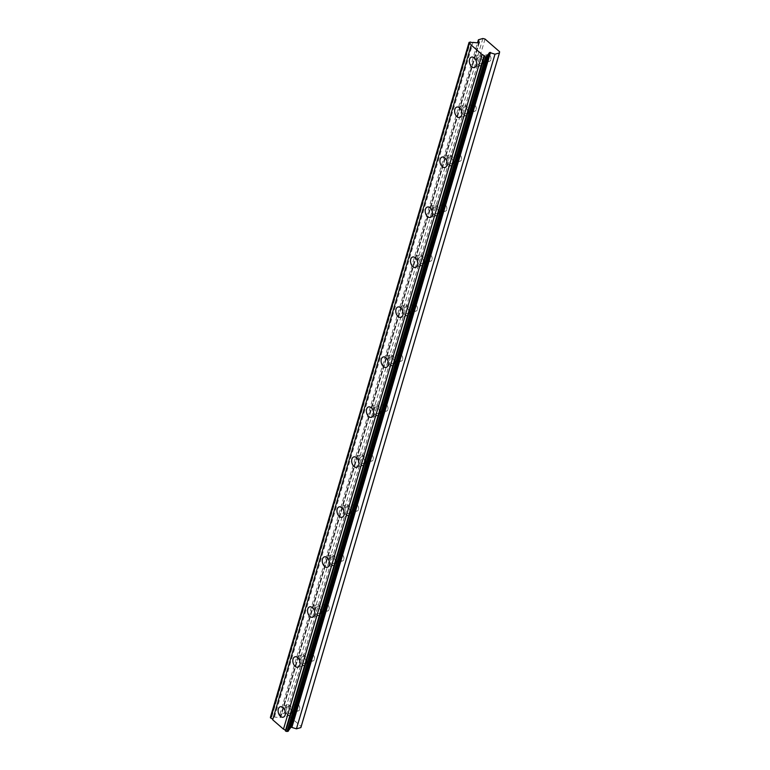 <?xml version="1.0" encoding="UTF-8"?>
<svg xmlns="http://www.w3.org/2000/svg" width="770" height="770" viewBox="0 0 770 770"><rect width="100%" height="100%" fill="white"/><g stroke="black" fill="none" stroke-linecap="round" stroke-linejoin="round"><path stroke-width="0.58" stroke-dasharray="3.85 2.89" d="M290.8 711.952A3.475 2.223 74.2 0 1 289.549 713.386A3.475 2.223 74.2 0 1 286.998 711.894A3.475 2.223 74.2 0 1 286.411 708.131A3.475 2.223 74.2 0 1 287.662 706.696A3.475 2.223 74.2 0 1 290.213 708.188A3.475 2.223 74.2 0 1 290.8 711.952M299.636 709.449A3.475 2.223 74.2 0 1 298.394 710.883A3.475 2.223 74.2 0 1 295.834 709.391A3.475 2.223 74.2 0 1 295.257 705.628A3.475 2.223 74.2 0 1 296.498 704.194A3.475 2.223 74.2 0 1 299.058 705.686A3.475 2.223 74.2 0 1 299.636 709.449M482.001 62.293A3.475 2.223 74.2 0 1 480.759 63.727A3.475 2.223 74.2 0 1 478.199 62.235A3.475 2.223 74.2 0 1 477.621 58.472A3.475 2.223 74.2 0 1 478.863 57.038A3.475 2.223 74.2 0 1 481.423 58.53A3.475 2.223 74.2 0 1 482.001 62.293M490.846 59.791A3.475 2.223 74.2 0 1 489.595 61.225A3.475 2.223 74.2 0 1 487.044 59.733A3.475 2.223 74.2 0 1 486.457 55.969A3.475 2.223 74.2 0 1 487.708 54.535A3.475 2.223 74.2 0 1 490.269 56.027A3.475 2.223 74.2 0 1 490.846 59.791M467.294 112.266A3.475 2.223 74.2 0 1 466.052 113.7A3.475 2.223 74.2 0 1 463.492 112.208A3.475 2.223 74.2 0 1 462.914 108.445A3.475 2.223 74.2 0 1 464.156 107.011A3.475 2.223 74.2 0 1 466.716 108.503A3.475 2.223 74.2 0 1 467.294 112.266M476.139 109.764A3.475 2.223 74.2 0 1 474.888 111.198A3.475 2.223 74.2 0 1 472.337 109.706A3.475 2.223 74.2 0 1 471.75 105.942A3.475 2.223 74.2 0 1 473.001 104.508A3.475 2.223 74.2 0 1 475.552 106A3.475 2.223 74.2 0 1 476.139 109.764M452.587 162.239A3.475 2.223 74.2 0 1 451.345 163.673A3.475 2.223 74.2 0 1 448.785 162.181A3.475 2.223 74.2 0 1 448.198 158.418A3.475 2.223 74.2 0 1 449.449 156.984A3.475 2.223 74.2 0 1 452.009 158.476A3.475 2.223 74.2 0 1 452.587 162.239M461.432 159.737A3.475 2.223 74.2 0 1 460.181 161.171A3.475 2.223 74.2 0 1 457.63 159.679A3.475 2.223 74.2 0 1 457.043 155.915A3.475 2.223 74.2 0 1 458.294 154.481A3.475 2.223 74.2 0 1 460.845 155.973A3.475 2.223 74.2 0 1 461.432 159.737M437.88 212.212A3.475 2.223 74.2 0 1 436.628 213.646A3.475 2.223 74.2 0 1 434.078 212.154A3.475 2.223 74.2 0 1 433.491 208.391A3.475 2.223 74.2 0 1 434.742 206.957A3.475 2.223 74.2 0 1 437.302 208.449A3.475 2.223 74.2 0 1 437.88 212.212M446.725 209.719A3.475 2.223 74.2 0 1 445.474 211.153A3.475 2.223 74.2 0 1 442.914 209.661A3.475 2.223 74.2 0 1 442.336 205.888A3.475 2.223 74.2 0 1 443.587 204.464A3.475 2.223 74.2 0 1 446.138 205.946A3.475 2.223 74.2 0 1 446.725 209.719M423.173 262.195A3.475 2.223 74.2 0 1 421.922 263.619A3.475 2.223 74.2 0 1 419.371 262.137A3.475 2.223 74.2 0 1 418.784 258.364A3.475 2.223 74.2 0 1 420.035 256.939A3.475 2.223 74.2 0 1 422.586 258.422A3.475 2.223 74.2 0 1 423.173 262.195M432.018 259.692A3.475 2.223 74.2 0 1 430.767 261.126A3.475 2.223 74.2 0 1 428.207 259.634A3.475 2.223 74.2 0 1 427.629 255.871A3.475 2.223 74.2 0 1 428.871 254.437A3.475 2.223 74.2 0 1 431.431 255.929A3.475 2.223 74.2 0 1 432.018 259.692M408.466 312.168A3.475 2.223 74.2 0 1 407.214 313.602A3.475 2.223 74.2 0 1 404.664 312.11A3.475 2.223 74.2 0 1 404.077 308.347A3.475 2.223 74.2 0 1 405.328 306.912A3.475 2.223 74.2 0 1 407.879 308.404A3.475 2.223 74.2 0 1 408.466 312.168M417.302 309.665A3.475 2.223 74.2 0 1 416.06 311.099A3.475 2.223 74.2 0 1 413.5 309.607A3.475 2.223 74.2 0 1 412.922 305.844A3.475 2.223 74.2 0 1 414.164 304.41A3.475 2.223 74.2 0 1 416.724 305.902A3.475 2.223 74.2 0 1 417.302 309.665M393.759 362.141A3.475 2.223 74.2 0 1 392.507 363.575A3.475 2.223 74.2 0 1 389.947 362.083A3.475 2.223 74.2 0 1 389.37 358.32A3.475 2.223 74.2 0 1 390.621 356.885A3.475 2.223 74.2 0 1 393.172 358.377A3.475 2.223 74.2 0 1 393.759 362.141M402.594 359.638A3.475 2.223 74.2 0 1 401.353 361.072A3.475 2.223 74.2 0 1 398.793 359.58A3.475 2.223 74.2 0 1 398.215 355.817A3.475 2.223 74.2 0 1 399.457 354.383A3.475 2.223 74.2 0 1 402.017 355.875A3.475 2.223 74.2 0 1 402.594 359.638M379.042 412.114A3.475 2.223 74.2 0 1 377.8 413.548A3.475 2.223 74.2 0 1 375.24 412.056A3.475 2.223 74.2 0 1 374.663 408.293A3.475 2.223 74.2 0 1 375.904 406.858A3.475 2.223 74.2 0 1 378.465 408.35A3.475 2.223 74.2 0 1 379.042 412.114M387.887 409.611A3.475 2.223 74.2 0 1 386.646 411.045A3.475 2.223 74.2 0 1 384.086 409.553A3.475 2.223 74.2 0 1 383.508 405.79A3.475 2.223 74.2 0 1 384.75 404.356A3.475 2.223 74.2 0 1 387.31 405.848A3.475 2.223 74.2 0 1 387.887 409.611M364.335 462.087A3.475 2.223 74.2 0 1 363.094 463.521A3.475 2.223 74.2 0 1 360.533 462.029A3.475 2.223 74.2 0 1 359.956 458.266A3.475 2.223 74.2 0 1 361.197 456.831A3.475 2.223 74.2 0 1 363.758 458.323A3.475 2.223 74.2 0 1 364.335 462.087M373.181 459.584A3.475 2.223 74.2 0 1 371.939 461.018A3.475 2.223 74.2 0 1 369.379 459.526A3.475 2.223 74.2 0 1 368.792 455.763A3.475 2.223 74.2 0 1 370.043 454.329A3.475 2.223 74.2 0 1 372.603 455.821A3.475 2.223 74.2 0 1 373.181 459.584M349.628 512.06A3.475 2.223 74.2 0 1 348.387 513.494A3.475 2.223 74.2 0 1 345.826 512.002A3.475 2.223 74.2 0 1 345.249 508.238A3.475 2.223 74.2 0 1 346.49 506.804A3.475 2.223 74.2 0 1 349.051 508.296A3.475 2.223 74.2 0 1 349.628 512.06M358.474 509.557A3.475 2.223 74.2 0 1 357.222 510.991A3.475 2.223 74.2 0 1 354.672 509.499A3.475 2.223 74.2 0 1 354.084 505.736A3.475 2.223 74.2 0 1 355.336 504.302A3.475 2.223 74.2 0 1 357.896 505.794A3.475 2.223 74.2 0 1 358.474 509.557M334.921 562.033A3.475 2.223 74.2 0 1 333.68 563.467A3.475 2.223 74.2 0 1 331.119 561.975A3.475 2.223 74.2 0 1 330.542 558.212A3.475 2.223 74.2 0 1 331.783 556.777A3.475 2.223 74.2 0 1 334.344 558.269A3.475 2.223 74.2 0 1 334.921 562.033M343.767 559.53A3.475 2.223 74.2 0 1 342.515 560.964A3.475 2.223 74.2 0 1 339.965 559.472A3.475 2.223 74.2 0 1 339.378 555.709A3.475 2.223 74.2 0 1 340.629 554.275A3.475 2.223 74.2 0 1 343.179 555.767A3.475 2.223 74.2 0 1 343.767 559.53M320.214 612.006A3.475 2.223 74.2 0 1 318.972 613.44A3.475 2.223 74.2 0 1 316.412 611.948A3.475 2.223 74.2 0 1 315.825 608.184A3.475 2.223 74.2 0 1 317.076 606.75A3.475 2.223 74.2 0 1 319.637 608.242A3.475 2.223 74.2 0 1 320.214 612.006M329.06 609.503A3.475 2.223 74.2 0 1 327.808 610.937A3.475 2.223 74.2 0 1 325.258 609.445A3.475 2.223 74.2 0 1 324.671 605.682A3.475 2.223 74.2 0 1 325.922 604.248A3.475 2.223 74.2 0 1 328.472 605.74A3.475 2.223 74.2 0 1 329.06 609.503M305.507 661.979A3.475 2.223 74.2 0 1 304.256 663.413A3.475 2.223 74.2 0 1 301.705 661.921A3.475 2.223 74.2 0 1 301.118 658.158A3.475 2.223 74.2 0 1 302.369 656.723A3.475 2.223 74.2 0 1 304.93 658.215A3.475 2.223 74.2 0 1 305.507 661.979M314.353 659.476A3.475 2.223 74.2 0 1 313.101 660.91A3.475 2.223 74.2 0 1 310.541 659.418A3.475 2.223 74.2 0 1 309.964 655.655A3.475 2.223 74.2 0 1 311.215 654.221A3.475 2.223 74.2 0 1 313.765 655.713A3.475 2.223 74.2 0 1 314.353 659.476M288.394 731.115A2.233 1.203 -163.6 0 1 288.259 730.422A2.233 1.203 -163.6 0 1 288.75 729.912M285.198 707.072A5.409 3.465 -105.8 0 0 286.103 712.924A5.409 3.465 -105.8 0 0 290.078 715.243A5.409 3.465 -105.8 0 0 292.013 713.02A5.409 3.465 -105.8 0 0 291.108 707.158A5.409 3.465 -105.8 0 0 287.133 704.839A5.409 3.465 -105.8 0 0 285.198 707.072M476.399 57.413A5.409 3.465 -105.8 0 0 477.304 63.265A5.409 3.465 -105.8 0 0 481.279 65.585A5.409 3.465 -105.8 0 0 483.223 63.352A5.409 3.465 -105.8 0 0 482.318 57.5A5.409 3.465 -105.8 0 0 478.343 55.18A5.409 3.465 -105.8 0 0 476.399 57.413M461.692 107.386A5.409 3.465 -105.8 0 0 462.597 113.238A5.409 3.465 -105.8 0 0 466.572 115.558A5.409 3.465 -105.8 0 0 468.516 113.334A5.409 3.465 -105.8 0 0 467.611 107.473A5.409 3.465 -105.8 0 0 463.627 105.153A5.409 3.465 -105.8 0 0 461.692 107.386M446.985 157.359A5.409 3.465 -105.8 0 0 447.89 163.211A5.409 3.465 -105.8 0 0 451.865 165.531A5.409 3.465 -105.8 0 0 453.809 163.307A5.409 3.465 -105.8 0 0 452.904 157.446A5.409 3.465 -105.8 0 0 448.92 155.126A5.409 3.465 -105.8 0 0 446.985 157.359M432.278 207.332A5.409 3.465 -105.8 0 0 433.183 213.184A5.409 3.465 -105.8 0 0 437.158 215.504A5.409 3.465 -105.8 0 0 439.102 213.28A5.409 3.465 -105.8 0 0 438.197 207.419A5.409 3.465 -105.8 0 0 434.213 205.099A5.409 3.465 -105.8 0 0 432.278 207.332M417.571 257.305A5.409 3.465 -105.8 0 0 418.476 263.157A5.409 3.465 -105.8 0 0 422.451 265.486A5.409 3.465 -105.8 0 0 424.386 263.253A5.409 3.465 -105.8 0 0 423.481 257.401A5.409 3.465 -105.8 0 0 419.506 255.072A5.409 3.465 -105.8 0 0 417.571 257.305M402.864 307.278A5.409 3.465 -105.8 0 0 403.769 313.14A5.409 3.465 -105.8 0 0 407.744 315.459A5.409 3.465 -105.8 0 0 409.678 313.226A5.409 3.465 -105.8 0 0 408.774 307.374A5.409 3.465 -105.8 0 0 404.799 305.055A5.409 3.465 -105.8 0 0 402.864 307.278M388.147 357.251A5.409 3.465 -105.8 0 0 389.052 363.113A5.409 3.465 -105.8 0 0 393.037 365.432A5.409 3.465 -105.8 0 0 394.972 363.199A5.409 3.465 -105.8 0 0 394.067 357.347A5.409 3.465 -105.8 0 0 390.092 355.028A5.409 3.465 -105.8 0 0 388.147 357.251M373.44 407.224A5.409 3.465 -105.8 0 0 374.345 413.086A5.409 3.465 -105.8 0 0 378.33 415.405A5.409 3.465 -105.8 0 0 380.264 413.172A5.409 3.465 -105.8 0 0 379.36 407.32A5.409 3.465 -105.8 0 0 375.385 405.001A5.409 3.465 -105.8 0 0 373.44 407.224M358.733 457.207A5.409 3.465 -105.8 0 0 359.638 463.059A5.409 3.465 -105.8 0 0 363.623 465.378A5.409 3.465 -105.8 0 0 365.558 463.145A5.409 3.465 -105.8 0 0 364.653 457.293A5.409 3.465 -105.8 0 0 360.678 454.974A5.409 3.465 -105.8 0 0 358.733 457.207M344.026 507.18A5.409 3.465 -105.8 0 0 344.931 513.032A5.409 3.465 -105.8 0 0 348.906 515.351A5.409 3.465 -105.8 0 0 350.851 513.118A5.409 3.465 -105.8 0 0 349.946 507.266A5.409 3.465 -105.8 0 0 345.971 504.947A5.409 3.465 -105.8 0 0 344.026 507.18M329.319 557.153A5.409 3.465 -105.8 0 0 330.224 563.005A5.409 3.465 -105.8 0 0 334.199 565.324A5.409 3.465 -105.8 0 0 336.144 563.091A5.409 3.465 -105.8 0 0 335.239 557.239A5.409 3.465 -105.8 0 0 331.254 554.92A5.409 3.465 -105.8 0 0 329.319 557.153M314.612 607.126A5.409 3.465 -105.8 0 0 315.517 612.978A5.409 3.465 -105.8 0 0 319.492 615.297A5.409 3.465 -105.8 0 0 321.436 613.064A5.409 3.465 -105.8 0 0 320.532 607.212A5.409 3.465 -105.8 0 0 316.547 604.893A5.409 3.465 -105.8 0 0 314.612 607.126M299.905 657.099A5.409 3.465 -105.8 0 0 300.81 662.951A5.409 3.465 -105.8 0 0 304.785 665.27A5.409 3.465 -105.8 0 0 306.72 663.047A5.409 3.465 -105.8 0 0 305.815 657.185A5.409 3.465 -105.8 0 0 301.84 654.866A5.409 3.465 -105.8 0 0 299.905 657.099M485.042 39.039L286.488 713.684L301.051 726.389L499.615 51.734M286.488 713.684L284.322 713.145L279.866 714.406L280.732 717.236L280.039 717.601L274.467 717.053A2.233 1.203 -163.6 0 1 271.829 716.678L270.482 717.062M300.887 727.583L301.051 726.389M482.877 38.5L284.322 713.145M271.829 716.678L470.393 42.032M274.467 717.053L473.03 42.408M280.039 717.601L478.594 42.947M279.866 714.406L477.516 42.851M479.209 42.86L280.732 717.236M298.394 710.883L289.549 713.386M489.595 61.225L480.759 63.727M474.888 111.198L466.052 113.7M460.181 161.171L451.345 163.673M445.474 211.153L436.628 213.646M430.767 261.126L421.922 263.619M416.06 311.099L407.214 313.602M401.353 361.072L392.507 363.575M386.646 411.045L377.8 413.548M371.939 461.018L363.094 463.521M357.222 510.991L348.387 513.494M342.515 560.964L333.68 563.467M327.808 610.937L318.972 613.44M313.101 660.91L304.256 663.413M288.259 730.422L486.813 55.777M290.078 715.243L283.235 717.188M481.279 65.585L474.436 67.519M466.572 115.558L459.728 117.492M451.865 165.531L445.022 167.475M437.158 215.504L430.315 217.448M422.451 265.486L415.608 267.421M407.744 315.459L400.9 317.394M393.037 365.432L386.194 367.367M378.33 415.405L371.477 417.34M363.623 465.378L356.77 467.313M348.906 515.351L342.063 517.286M334.199 565.324L327.356 567.259M319.492 615.297L312.649 617.232M304.785 665.27L297.942 667.205M296.498 704.194L287.662 706.696M487.708 54.535L478.863 57.038M473.001 104.508L464.156 107.011M458.294 154.481L449.449 156.984M443.587 204.464L434.742 206.957M428.871 254.437L420.035 256.939M414.164 304.41L405.328 306.912M399.457 354.383L390.621 356.885M384.75 404.356L375.904 406.858M370.043 454.329L361.197 456.831M355.336 504.302L346.49 506.804M340.629 554.275L331.783 556.777M325.922 604.248L317.076 606.75M311.215 654.221L302.369 656.723M287.133 704.839L280.29 706.773M478.343 55.18L471.49 57.115M463.627 105.153L456.783 107.088M448.92 155.126L442.076 157.061M434.213 205.099L427.369 207.043M419.506 255.072L412.662 257.016M404.799 305.055L397.955 306.989M390.092 355.028L383.248 356.962M375.385 405.001L368.541 406.935M360.678 454.974L353.825 456.908M345.971 504.947L339.118 506.881M331.254 554.92L324.411 556.854M316.547 604.893L309.704 606.827M301.84 654.866L294.997 656.8M280.732 717.38L479.296 42.735"/><path stroke-width="1.16" d="M484.34 56.537L285.776 731.182L287.046 731.5L288.394 731.115L486.958 56.47A2.233 1.203 -163.6 0 1 486.813 55.777A2.233 1.203 -163.6 0 1 487.554 55.18A2.233 1.203 -163.6 0 1 487.651 55.151L489.547 52.495L290.993 727.149L296.431 728.844L300.887 727.583L499.441 52.938L499.615 51.734L485.042 39.039L482.877 38.5L478.43 39.761L479.296 42.735L478.594 42.947L473.03 42.408A2.233 1.203 -163.6 0 1 470.393 42.032L469.046 42.417L469.353 43.476A2.233 1.203 -163.6 0 1 471.25 45.122L482.039 54.526A2.233 1.203 -163.6 0 1 483.926 56.181L485.61 56.855L486.958 56.47M288.75 729.912A2.233 1.203 -163.6 0 1 288.991 729.825A2.233 1.203 -163.6 0 1 289.087 729.806L290.993 727.149M278.345 709.006A5.409 3.465 -105.8 0 0 279.25 714.868A5.409 3.465 -105.8 0 0 283.235 717.188A5.409 3.465 -105.8 0 0 285.169 714.955A5.409 3.465 -105.8 0 0 284.265 709.103A5.409 3.465 -105.8 0 0 280.29 706.773A5.409 3.465 -105.8 0 0 278.345 709.006M469.556 59.348A5.409 3.465 -105.8 0 0 470.46 65.2A5.409 3.465 -105.8 0 0 474.436 67.519A5.409 3.465 -105.8 0 0 476.38 65.296A5.409 3.465 -105.8 0 0 475.475 59.434A5.409 3.465 -105.8 0 0 471.49 57.115A5.409 3.465 -105.8 0 0 469.556 59.348M454.849 109.321A5.409 3.465 -105.8 0 0 455.753 115.173A5.409 3.465 -105.8 0 0 459.728 117.492A5.409 3.465 -105.8 0 0 461.673 115.269A5.409 3.465 -105.8 0 0 460.768 109.407A5.409 3.465 -105.8 0 0 456.783 107.088A5.409 3.465 -105.8 0 0 454.849 109.321M440.142 159.294A5.409 3.465 -105.8 0 0 441.046 165.146A5.409 3.465 -105.8 0 0 445.022 167.475A5.409 3.465 -105.8 0 0 446.956 165.242A5.409 3.465 -105.8 0 0 446.051 159.39A5.409 3.465 -105.8 0 0 442.076 157.061A5.409 3.465 -105.8 0 0 440.142 159.294M425.435 209.267A5.409 3.465 -105.8 0 0 426.339 215.128A5.409 3.465 -105.8 0 0 430.315 217.448A5.409 3.465 -105.8 0 0 432.249 215.215A5.409 3.465 -105.8 0 0 431.344 209.363A5.409 3.465 -105.8 0 0 427.369 207.043A5.409 3.465 -105.8 0 0 425.435 209.267M410.718 259.24A5.409 3.465 -105.8 0 0 411.623 265.101A5.409 3.465 -105.8 0 0 415.608 267.421A5.409 3.465 -105.8 0 0 417.542 265.188A5.409 3.465 -105.8 0 0 416.637 259.336A5.409 3.465 -105.8 0 0 412.662 257.016A5.409 3.465 -105.8 0 0 410.718 259.24M396.011 309.213A5.409 3.465 -105.8 0 0 396.916 315.074A5.409 3.465 -105.8 0 0 400.9 317.394A5.409 3.465 -105.8 0 0 402.835 315.161A5.409 3.465 -105.8 0 0 401.93 309.309A5.409 3.465 -105.8 0 0 397.955 306.989A5.409 3.465 -105.8 0 0 396.011 309.213M381.304 359.195A5.409 3.465 -105.8 0 0 382.209 365.047A5.409 3.465 -105.8 0 0 386.194 367.367A5.409 3.465 -105.8 0 0 388.128 365.134A5.409 3.465 -105.8 0 0 387.223 359.282A5.409 3.465 -105.8 0 0 383.248 356.962A5.409 3.465 -105.8 0 0 381.304 359.195M366.597 409.168A5.409 3.465 -105.8 0 0 367.502 415.02A5.409 3.465 -105.8 0 0 371.477 417.34A5.409 3.465 -105.8 0 0 373.421 415.107A5.409 3.465 -105.8 0 0 372.516 409.255A5.409 3.465 -105.8 0 0 368.541 406.935A5.409 3.465 -105.8 0 0 366.597 409.168M351.89 459.141A5.409 3.465 -105.8 0 0 352.795 464.993A5.409 3.465 -105.8 0 0 356.77 467.313A5.409 3.465 -105.8 0 0 358.714 465.08A5.409 3.465 -105.8 0 0 357.809 459.228A5.409 3.465 -105.8 0 0 353.825 456.908A5.409 3.465 -105.8 0 0 351.89 459.141M337.183 509.114A5.409 3.465 -105.8 0 0 338.088 514.966A5.409 3.465 -105.8 0 0 342.063 517.286A5.409 3.465 -105.8 0 0 344.007 515.063A5.409 3.465 -105.8 0 0 343.102 509.201A5.409 3.465 -105.8 0 0 339.118 506.881A5.409 3.465 -105.8 0 0 337.183 509.114M322.476 559.087A5.409 3.465 -105.8 0 0 323.381 564.939A5.409 3.465 -105.8 0 0 327.356 567.259A5.409 3.465 -105.8 0 0 329.291 565.036A5.409 3.465 -105.8 0 0 328.386 559.174A5.409 3.465 -105.8 0 0 324.411 556.854A5.409 3.465 -105.8 0 0 322.476 559.087M307.769 609.06A5.409 3.465 -105.8 0 0 308.674 614.912A5.409 3.465 -105.8 0 0 312.649 617.232A5.409 3.465 -105.8 0 0 314.583 615.009A5.409 3.465 -105.8 0 0 313.679 609.147A5.409 3.465 -105.8 0 0 309.704 606.827A5.409 3.465 -105.8 0 0 307.769 609.06M293.062 659.033A5.409 3.465 -105.8 0 0 293.967 664.885A5.409 3.465 -105.8 0 0 297.942 667.205A5.409 3.465 -105.8 0 0 299.877 664.982A5.409 3.465 -105.8 0 0 298.972 659.12A5.409 3.465 -105.8 0 0 294.997 656.8A5.409 3.465 -105.8 0 0 293.062 659.033M489.547 52.495L494.994 54.198L499.441 52.938M285.776 731.182L285.372 730.826A2.233 1.203 -163.6 0 0 283.476 729.171L482.039 54.526M469.046 42.417L270.482 717.062L270.799 718.121A2.233 1.203 -163.6 0 1 272.695 719.777L283.476 729.171M483.926 56.181L285.372 730.826M272.695 719.777L471.25 45.122M270.799 718.121L469.353 43.476M477.516 42.851L478.43 39.761M296.431 728.844L494.994 54.198M289.087 729.806L487.651 55.151M287.046 731.5L485.61 56.855M270.386 717.765L468.949 43.12M291.974 727.034L490.538 52.389"/></g></svg>
